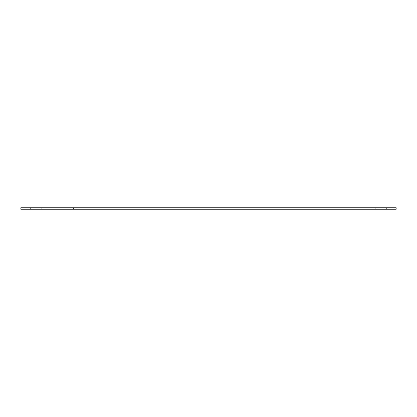 <?xml version="1.0" encoding="UTF-8"?>
<svg xmlns="http://www.w3.org/2000/svg" width="417" height="417" viewBox="0 0 417 417"><rect width="100%" height="100%" fill="white"/><g stroke="black" fill="none" stroke-linecap="round" stroke-linejoin="round"><path stroke-width="0.31" stroke-dasharray="2.08 1.56" d="M79.803 209.251L73.475 209.251L79.803 209.251L79.803 207.749L73.475 207.749L79.803 207.749M386.648 209.251L375.227 209.251L386.648 209.251L375.227 209.251L386.648 209.251L386.648 207.749L375.227 207.749L386.648 207.749L386.648 209.251M41.773 209.251L30.352 209.251L41.773 209.251L30.352 209.251L41.773 209.251L41.773 207.749L30.352 207.749L41.773 207.749L41.773 209.251M386.648 207.749L375.227 207.749L386.648 207.749M41.773 207.749L30.352 207.749L41.773 207.749M20.85 207.749L20.85 209.251L396.15 209.251L396.15 207.749L20.85 207.749M73.475 207.749L73.475 209.251M375.227 207.749L375.227 209.251L375.227 207.749M30.352 207.749L30.352 209.251L30.352 207.749"/><path stroke-width="0.63" d="M20.85 207.749L20.85 209.251L396.15 209.251L396.15 207.749L20.85 207.749"/></g></svg>
